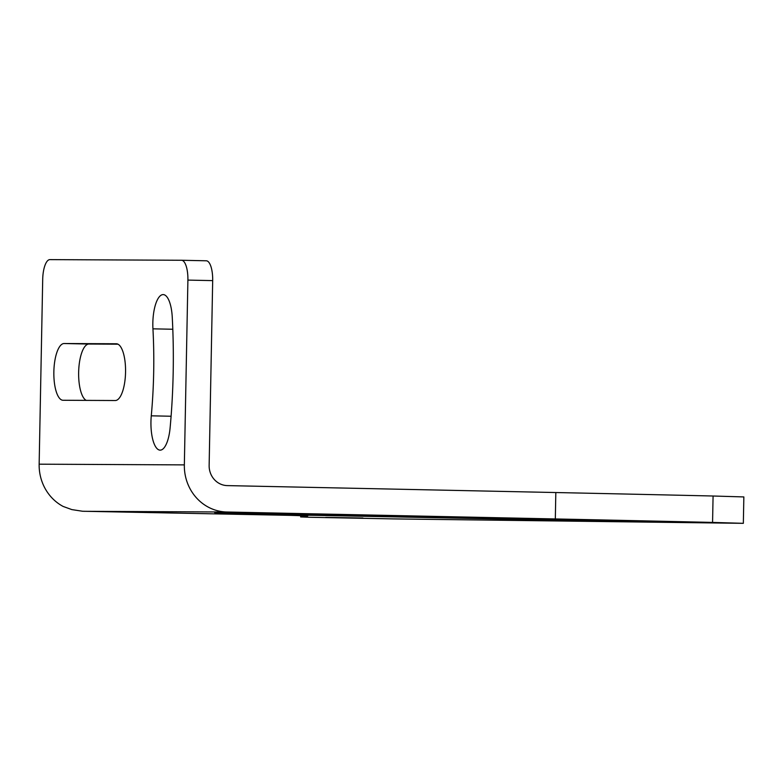 <?xml version="1.0" encoding="UTF-8"?>
<svg xmlns="http://www.w3.org/2000/svg" width="783" height="783" viewBox="0 0 783 783"><rect width="100%" height="100%" fill="white"/><g stroke="black" fill="none" stroke-linecap="round" stroke-linejoin="round"><path stroke-width="1.17" d="M362.93 517.994L325.679 517.416L362.93 517.994M712.569 522.418A587.495 3.073 -178.9 0 0 555.323 518.943L226.845 512.004A46.207 43.388 -89.7 0 1 184.348 464.887L187.9 280.099L212.682 280.617L209.139 465.415A19.8 18.596 90.3 0 0 227.354 485.607L555.822 492.536A587.495 3.073 1.1 0 1 713.078 496.011L712.569 522.418L743.341 523.328L393.497 518.904L310.107 517.279L300.652 516.937L300.701 515.625M212.682 280.617A19.8 6.802 -88.8 0 0 206.301 260.788A19.8 6.802 -88.8 0 0 206.262 260.788L181.548 260.259M117.979 344.187L88.763 344.04A28.384 9.758 -88.8 0 0 78.711 370.251A28.384 9.758 -88.8 0 0 86.228 400.387M184.348 464.887L39.15 464.182A46.207 43.388 90.3 0 0 63.139 506.444L71.84 509.596L82.567 511.25L290.405 515.361L307.768 515.909L300.682 516.927L300.672 515.625M39.15 464.182L42.703 279.384A19.8 6.802 91.2 0 1 49.887 259.623L181.47 260.259A19.8 6.802 91.2 0 1 181.509 260.259A19.8 6.802 91.2 0 1 187.9 280.099M63.971 343.522L116.52 343.776A28.384 9.758 91.2 0 1 125.544 372.463A28.384 9.758 91.2 0 1 115.248 400.524L63.071 400.27A28.384 9.758 91.2 0 1 63.012 400.27A28.384 9.758 91.2 0 1 53.851 372.033A28.384 9.758 91.2 0 1 63.971 343.522L88.763 344.04M172.25 317.125A266.024 91.415 91.2 0 1 170.126 427.714A28.384 9.758 91.2 0 1 160.104 450.147A28.384 9.758 91.2 0 1 151.276 415.822A209.257 71.909 -88.8 0 0 152.939 328.831A28.384 9.758 91.2 0 1 163.197 294.594A28.384 9.758 91.2 0 1 172.25 317.125M277.153 514.676L242.671 513.863L264.938 514.147A411.241 2.153 1.1 0 1 604.143 521.057L569.525 520.626A354.474 1.86 -178.9 0 0 277.153 514.676L277.162 514.372M249.18 513.472L214.689 512.669L236.965 512.943A541.288 2.838 1.1 0 1 683.422 522.046L648.813 521.615A484.511 2.535 -178.9 0 0 249.18 513.472L249.19 513.168M743.341 523.328L743.85 496.931L713.078 496.011M84.124 511.309L226.845 512.004M555.323 518.943L555.822 492.536M171.095 416.243L151.276 415.822M172.808 329.251L152.939 328.831M206.301 260.788L181.509 260.259"/></g></svg>

